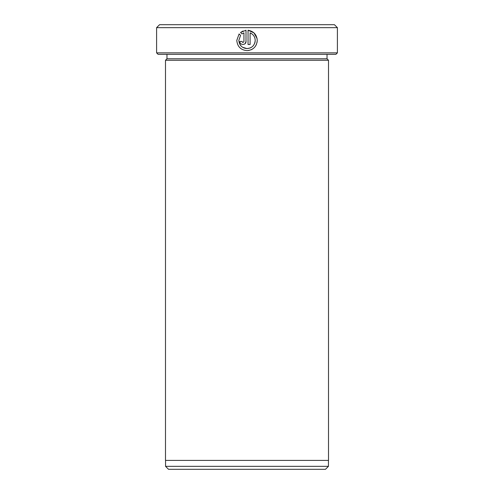 <?xml version="1.0" encoding="UTF-8"?>
<svg xmlns="http://www.w3.org/2000/svg" width="494" height="494" viewBox="0 0 494 494"><rect width="100%" height="100%" fill="white"/><g stroke="black" fill="none" stroke-linecap="round" stroke-linejoin="round"><path stroke-width="0.74" d="M257.065 42.41L257.263 40.415C256.652 46.646 253.231 50.055 247 50.654C240.794 50.036 237.386 46.621 236.787 40.415C237.392 46.627 240.794 50.036 247 50.654L249.007 50.462M250.026 48.035L247 48.603L242.455 47.214M241.226 46.201L239.448 43.528M236.787 40.415L239.096 33.938L240.553 35.395L238.83 40.415C239.318 45.38 242.041 48.109 247 48.603C251.989 48.134 254.725 45.405 255.213 40.415L255.052 42.021M255.046 42.076L254.663 43.373M253.83 44.973L252.798 46.22M251.563 47.233L250.143 47.986M250.927 49.875L252.706 48.931M255.491 46.17L256.479 44.337M257.09 38.544L253.959 32.882L248.05 30.233C253.718 31.27 256.787 34.666 257.263 40.415M337.402 52.858L335.92 54.34L158.08 54.34L156.598 52.858L337.402 52.858L337.402 27.664L156.598 27.664L156.598 52.858M325.484 469.3L168.516 469.3L165.552 466.336L328.448 466.336L325.484 469.3M156.598 27.664L159.562 24.7L334.438 24.7L337.402 27.664M166.972 54.34L166.972 58.786L327.028 58.786L328.51 60.268L165.49 60.268L165.49 460.408L328.51 460.408L328.51 60.268M255.213 40.415C255.052 36.852 253.342 34.321 250.094 32.826L250.094 44.509L248.05 44.509L248.05 30.233M243.95 41.44L243.95 32.826L242.004 33.944L240.547 32.487L246 30.233L246 41.44C246.185 45.405 239.67 45.405 239.856 41.44L241.906 41.44C242.585 42.762 243.27 42.762 243.95 41.44M242.004 33.944L243.95 32.826M243.104 30.955L240.547 32.487M245.11 43.602L246 41.44M242.931 42.465L241.906 41.44M250.094 32.826L252.162 34.043M328.448 460.408L328.448 466.336M327.028 58.786L327.028 54.34M166.972 58.786L165.49 60.268M165.552 460.408L165.552 466.336"/></g></svg>
